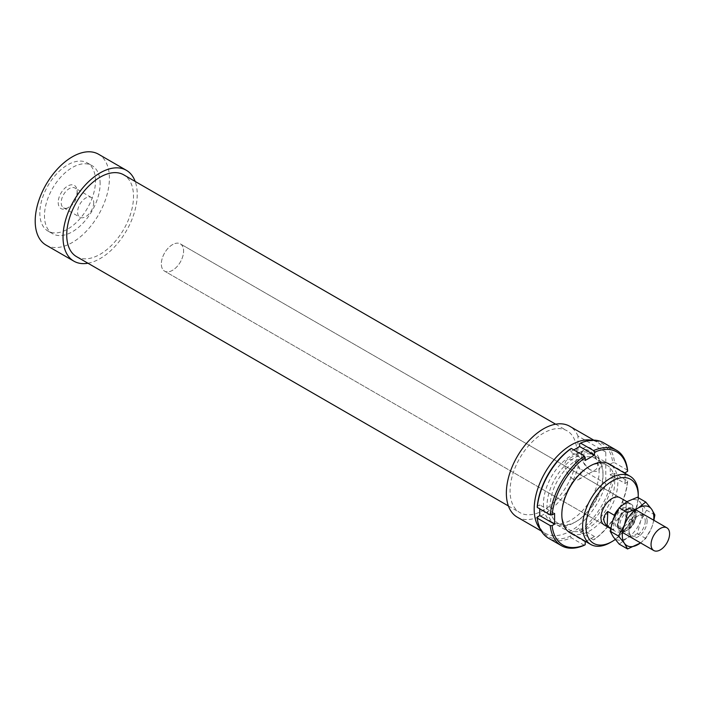 <?xml version="1.0" encoding="UTF-8"?>
<svg xmlns="http://www.w3.org/2000/svg" width="704" height="704" viewBox="0 0 704 704"><rect width="100%" height="100%" fill="white"/><g stroke="black" fill="none" stroke-linecap="round" stroke-linejoin="round"><path stroke-width="0.53" stroke-dasharray="3.52 2.64" d="M627.053 508.702A13.121 7.577 120 0 0 618.094 520.212A13.121 7.577 120 0 0 620.004 531.036A13.121 7.577 120 0 0 626.085 530.649A13.121 7.577 120 0 0 635.043 519.138A13.121 7.577 120 0 0 633.125 508.314A13.121 7.577 120 0 0 627.053 508.702M623.656 508.086A11.546 6.662 120 0 0 615.771 518.214A11.546 6.662 120 0 0 617.452 527.745A11.546 6.662 120 0 0 622.802 527.402A11.546 6.662 120 0 0 630.687 517.273A11.546 6.662 120 0 0 628.998 507.751A11.546 6.662 120 0 0 623.656 508.086M626.991 510.013A11.546 6.662 120 0 0 619.106 520.142A11.546 6.662 120 0 0 620.796 529.672A11.546 6.662 120 0 0 626.138 529.329A11.546 6.662 120 0 0 634.022 519.2A11.546 6.662 120 0 0 632.342 509.678A11.546 6.662 120 0 0 626.991 510.013M173.052 244.332A15.743 9.09 120 0 0 162.298 258.148A15.743 9.09 120 0 0 164.595 271.137A15.743 9.09 120 0 0 171.882 270.67A15.743 9.09 120 0 0 182.635 256.863A15.743 9.09 120 0 0 180.338 243.874A15.743 9.09 120 0 0 173.052 244.332M614.24 516.393L613.642 529.813A15.743 9.09 120 0 0 615.358 531.379A15.743 9.09 120 0 0 622.644 530.913A15.743 9.09 120 0 0 632.166 520.238L632.808 505.674L626.322 501.934L625.671 516.49L632.166 520.238M613.642 529.813L610.658 528.088M632.808 505.674A15.743 9.09 120 0 0 631.101 504.117A15.743 9.09 120 0 0 623.814 504.574A15.743 9.09 120 0 0 618.464 508.878M626.322 501.934L625.671 516.49M605.792 452.091L577.966 436.031L577.966 467.518L605.792 483.586L605.792 452.091A52.466 30.29 120 0 0 597.52 442.323A52.466 30.29 120 0 0 591.694 440.202M577.966 436.031A52.466 30.29 120 0 0 569.694 426.254M76.516 256.626A47.221 27.262 120 0 0 112.904 243.98A47.221 27.262 120 0 0 133.514 196.46A47.221 27.262 120 0 0 123.737 174.838M576.849 452.417A47.221 27.262 120 0 0 567.072 430.804A47.221 27.262 120 0 0 530.684 443.45A47.221 27.262 120 0 0 510.074 490.97A47.221 27.262 120 0 0 519.851 512.591A47.221 27.262 120 0 0 556.239 499.937A47.221 27.262 120 0 0 576.849 452.417M46.068 245.106A52.466 30.29 120 0 0 86.495 231.053A52.466 30.29 120 0 0 109.402 178.253A52.466 30.29 120 0 0 98.534 154.229M87.947 263.234A52.466 30.29 120 0 0 137.227 194.313A52.466 30.29 120 0 0 135.168 181.438M95.489 180.928A39.354 22.722 120 0 0 87.34 162.914A39.354 22.722 120 0 0 57.015 173.457A39.354 22.722 120 0 0 39.838 213.057A39.354 22.722 120 0 0 47.986 231.07A39.354 22.722 120 0 0 78.311 220.528A39.354 22.722 120 0 0 95.489 180.928M100.126 183.603A39.354 22.722 120 0 0 91.978 165.59A39.354 22.722 120 0 0 61.653 176.132A39.354 22.722 120 0 0 44.475 215.732A39.354 22.722 120 0 0 52.624 233.746A39.354 22.722 120 0 0 82.949 223.203A39.354 22.722 120 0 0 100.126 183.603M604.226 524.955L164.595 271.137L604.226 524.955A15.743 9.09 120 0 0 616.361 520.731A15.743 9.09 120 0 0 623.225 504.891A15.743 9.09 120 0 0 619.969 497.693L180.338 243.874A15.743 9.09 120 0 0 168.212 248.09A15.743 9.09 120 0 0 161.339 263.93A15.743 9.09 120 0 0 164.595 271.137A15.743 9.09 120 0 0 176.73 266.913A15.743 9.09 120 0 0 183.594 251.073A15.743 9.09 120 0 0 180.338 243.874L619.969 497.693M589.556 469.392L589.556 469.392A11.414 6.591 60 0 1 581.486 455.418A11.414 6.591 60 0 1 583.854 450.19A11.414 6.591 60 0 1 589.556 450.754A11.414 6.591 60 0 1 597.018 460.812A11.414 6.591 60 0 1 595.267 469.955A11.414 6.591 60 0 1 589.556 469.392L590.946 470.193A13.376 7.726 -120 0 0 590.955 470.193A13.376 7.726 -120 0 0 600.415 464.737A13.376 7.726 -120 0 0 590.955 448.351A13.376 7.726 -120 0 0 581.486 453.807A13.376 7.726 -120 0 0 590.946 470.193M572.959 478.975A11.414 6.591 60 0 1 565.506 468.917A11.414 6.591 60 0 1 567.248 459.774A11.414 6.591 60 0 1 572.959 460.346A11.414 6.591 60 0 1 580.413 470.395A11.414 6.591 60 0 1 578.662 479.538A11.414 6.591 60 0 1 572.959 478.975M77.334 193.257A11.414 6.591 -60 0 1 68.27 207.742A11.414 6.591 -60 0 1 63.554 207.803A11.414 6.591 -60 0 1 61.195 202.576A11.414 6.591 -60 0 1 66.176 191.092A11.414 6.591 -60 0 1 74.967 188.038A11.414 6.591 -60 0 1 77.273 192.148A11.414 6.591 -60 0 1 77.334 193.257M93.729 202.726A11.414 6.591 -60 0 1 88.739 214.21A11.414 6.591 -60 0 1 79.948 217.263A11.414 6.591 -60 0 1 77.59 212.036A11.414 6.591 -60 0 1 82.57 200.552A11.414 6.591 -60 0 1 91.362 197.498A11.414 6.591 -60 0 1 93.729 202.726M58.203 202.453A13.376 7.726 120 0 0 66.493 208.507A13.376 7.726 120 0 0 77.123 191.532A13.376 7.726 120 0 0 77.053 190.23A13.376 7.726 120 0 0 67.082 186.428A13.376 7.726 120 0 0 58.203 202.453M599.113 471.698A39.354 22.722 120 0 0 590.964 453.684A39.354 22.722 120 0 0 560.639 464.226A39.354 22.722 120 0 0 543.462 503.826A39.354 22.722 120 0 0 551.61 521.84A39.354 22.722 120 0 0 581.935 511.298A39.354 22.722 120 0 0 599.113 471.698M610.43 542.485A39.354 22.722 120 0 0 638.255 494.287M638.22 497.684A36.986 21.358 -60 0 1 615.243 539.484M540.302 529.214A52.466 30.29 120 0 0 545.054 533.192A52.466 30.29 120 0 0 605.792 483.586M517.229 517.132A52.466 30.29 120 0 0 577.966 467.518M603.011 475.552A37.382 21.586 -60 0 1 576.576 521.33A37.382 21.586 -60 0 1 557.885 523.186A37.382 21.586 -60 0 1 550.141 506.07A37.382 21.586 -60 0 1 566.456 468.45A37.382 21.586 -60 0 1 595.267 458.436A37.382 21.586 -60 0 1 603.011 475.552L603.011 473.73A39.609 22.871 120 0 0 575.001 457.556A39.609 22.871 120 0 0 546.99 506.07A39.609 22.871 120 0 0 575.001 522.245A39.609 22.871 120 0 0 603.011 473.73M561.827 512.82A37.382 21.586 120 0 0 569.571 529.936A37.382 21.586 120 0 0 598.374 519.913A37.382 21.586 120 0 0 614.698 482.293A37.382 21.586 120 0 0 606.954 465.186A37.382 21.586 120 0 0 588.262 467.034A37.382 21.586 120 0 0 561.827 512.82L561.827 514.642M611.785 465.705A39.609 22.871 -60 0 1 617.848 482.293A39.609 22.871 -60 0 1 602.026 520.546A39.609 22.871 -60 0 1 572.44 533.861M627.59 480.955L627.581 482.029A53.777 31.046 -60 0 1 594.475 539.37L593.551 539.915A55.088 31.803 120 0 0 627.59 480.955L614.601 473.458A55.088 31.803 -60 0 1 580.562 532.418L579.638 530.807A53.777 31.046 120 0 0 612.744 473.466L614.601 473.458M593.551 539.915L580.562 532.418M585.737 541.534L594.475 536.492L594.475 539.37M594.475 536.492L579.638 527.921L579.638 530.807M584.276 545.274L571.287 537.777A55.088 31.803 -60 0 1 548.381 538.146M585.2 460.451L570.363 451.88L570.363 448.994M612.744 473.466L610.245 474.91L610.245 464.2L612.744 462.757A53.777 31.046 120 0 0 579.638 443.643M627.581 482.029L625.082 483.472L610.245 474.91M537.258 517.044A53.777 31.046 120 0 0 570.363 536.158L570.363 533.271L579.638 527.921M537.258 506.334L539.757 504.891L539.757 508.86M573.795 449.9L570.363 451.88M570.363 536.158L571.287 537.777M585.2 541.842L570.363 533.271M603.469 442.728A55.088 31.803 -60 0 1 614.601 462.748L612.744 462.757M627.59 470.246L614.601 462.748M625.082 472.762L610.245 464.2M625.082 483.472L625.082 473.378M554.594 513.462L539.757 504.891M619.238 544.166L626.938 538.094L637.446 533.65L640.596 521.11L646.554 510.189L640.596 502.902A22.299 12.874 -60 0 1 642.708 510.787A22.299 12.874 -60 0 1 640.596 521.11A22.299 12.874 -60 0 1 626.938 538.094A22.299 12.874 -60 0 1 613.281 536.87A22.299 12.874 -60 0 1 611.169 528.994A22.299 12.874 -60 0 1 613.281 518.672A22.299 12.874 -60 0 1 626.938 501.679A22.299 12.874 -60 0 1 640.596 502.902L637.446 497.235M617.892 525.105A12.786 7.383 120 0 0 625.821 530.895A12.786 7.383 120 0 0 635.985 514.668A12.786 7.383 120 0 0 635.914 513.418A12.786 7.383 120 0 0 626.384 509.784A12.786 7.383 120 0 0 617.892 525.105M636.117 515.821A11.475 6.626 -60 0 1 627.009 530.385A11.475 6.626 -60 0 1 622.266 530.446A11.475 6.626 -60 0 1 619.89 525.193A11.475 6.626 -60 0 1 624.897 513.638A11.475 6.626 -60 0 1 633.741 510.567A11.475 6.626 -60 0 1 636.055 514.703A11.475 6.626 -60 0 1 636.117 515.821M645.251 521.092A11.475 6.626 -60 0 1 640.244 532.646A11.475 6.626 -60 0 1 631.4 535.718A11.475 6.626 -60 0 1 629.024 530.464A11.475 6.626 -60 0 1 637.138 516.41A11.475 6.626 -60 0 1 642.875 515.838A11.475 6.626 -60 0 1 645.251 521.092M647.108 521.092A12.786 7.383 120 0 0 638.07 515.874A12.786 7.383 120 0 0 629.024 531.538A12.786 7.383 120 0 0 638.07 536.756A12.786 7.383 120 0 0 647.108 521.092M629.024 530.464L629.024 531.538M640.526 542.881A22.299 12.874 120 0 0 651.719 527.534A22.299 12.874 120 0 0 653.638 520.159M653.893 520.309L651.719 527.534L645.762 538.454L640.587 542.916M654.87 514.985L646.554 510.189M645.762 538.454L637.446 533.65M620.004 531.036L622.494 532.47M617.452 527.745L620.796 529.672M610.562 528.607L615.358 531.379M626.912 501.697L631.101 504.117M628.998 507.751L632.342 509.678M633.125 508.314L635.606 509.749M593.762 440.15L597.52 442.323M555.641 424.195L567.072 430.804M87.34 162.914L91.978 165.59M583.854 450.19L567.248 459.774M581.486 453.807L581.486 455.418M63.554 207.803L79.948 217.263M66.502 208.507L68.27 207.733M590.964 453.684L607.235 463.074M551.61 521.84L567.89 531.23M77.273 192.148L77.053 190.23M91.362 197.498L74.967 188.038M578.662 479.538L595.267 469.955M47.986 231.07L52.624 233.746M508.42 505.982L519.851 512.591M541.297 531.027L545.054 533.192M557.885 523.186L569.571 529.936M575.001 522.245L576.576 521.33M588.262 467.034L589.838 466.127M606.954 465.186L595.267 458.436M625.821 530.895L627.009 530.376M622.266 530.446L631.4 535.718M637.138 516.41L638.07 515.874M642.875 515.838L633.741 510.567M636.055 514.703L635.914 513.418"/><path stroke-width="1.06" d="M660.81 528.194A13.121 7.577 120 0 0 651.851 539.704A13.121 7.577 120 0 0 653.77 550.528A13.121 7.577 120 0 0 659.842 550.141A13.121 7.577 120 0 0 668.8 538.63A13.121 7.577 120 0 0 666.882 527.806A13.121 7.577 120 0 0 660.81 528.194M610.658 528.088L607.147 526.064C602.466 521.057 602.677 516.208 607.798 511.5L614.284 515.249L614.24 516.393M618.464 508.878A15.743 9.09 120 0 0 614.284 515.249M607.147 526.064L607.798 511.5M591.694 440.202A52.466 30.29 120 0 0 553.696 460.205A52.466 30.29 120 0 0 534.186 509.177A52.466 30.29 120 0 0 540.302 529.214M593.762 440.15L569.694 426.254A52.466 30.29 120 0 0 529.267 440.317A52.466 30.29 120 0 0 506.361 493.117A52.466 30.29 120 0 0 517.229 517.132L541.297 531.027M555.641 424.195L123.737 174.838A47.221 27.262 120 0 0 87.349 187.493A47.221 27.262 120 0 0 66.73 235.013A47.221 27.262 120 0 0 76.516 256.626L508.42 505.982M135.168 181.438A52.466 30.29 120 0 0 126.359 170.298L98.534 154.229A52.466 30.29 120 0 0 58.106 168.291A52.466 30.29 120 0 0 35.2 221.091A52.466 30.29 120 0 0 46.068 245.106L73.894 261.175A52.466 30.29 120 0 0 87.947 263.234M126.359 170.298A52.466 30.29 120 0 0 85.923 184.351A52.466 30.29 120 0 0 63.026 237.151A52.466 30.29 120 0 0 73.894 261.175M626.912 501.697L619.969 497.693A15.743 9.09 120 0 0 607.842 501.908A15.743 9.09 120 0 0 600.97 517.748A15.743 9.09 120 0 0 604.226 524.955L610.562 528.607M638.255 494.287A39.354 22.722 120 0 0 630.106 476.274A39.354 22.722 120 0 0 599.782 486.816A39.354 22.722 120 0 0 582.604 526.425A39.354 22.722 120 0 0 590.753 544.438A39.354 22.722 120 0 0 610.43 542.485L612.102 541.517A36.986 21.358 -60 0 1 585.939 526.425A36.986 21.358 -60 0 1 612.102 481.122A36.986 21.358 -60 0 1 638.255 496.223L638.255 494.287M638.255 496.223A36.986 21.358 -60 0 1 638.22 497.684M615.243 539.484A36.986 21.358 -60 0 1 612.102 541.517M572.44 533.861A39.609 22.871 -60 0 1 561.827 514.642A39.609 22.871 -60 0 1 589.838 466.127A39.609 22.871 -60 0 1 611.785 465.705M584.276 545.274L585.2 544.729A53.777 31.046 -60 0 1 552.094 525.615L550.229 525.615A55.088 31.803 120 0 0 561.37 545.644A55.088 31.803 120 0 0 584.276 545.274M550.229 525.615L537.249 518.118L537.258 517.044L539.757 515.601L554.594 524.172L552.094 525.615M561.37 545.644L548.381 538.146A55.088 31.803 -60 0 1 537.249 518.118M550.229 514.906L552.094 514.906A53.777 31.046 -60 0 1 585.2 457.565L584.276 455.946A55.088 31.803 120 0 0 550.229 514.906L537.249 507.408A55.088 31.803 -60 0 1 571.287 448.457L570.363 448.994A53.777 31.046 120 0 0 537.258 506.334L537.249 507.408M584.276 455.946L571.287 448.457M625.082 473.378L625.082 472.762L627.581 471.319L627.59 470.246A55.088 31.803 120 0 0 616.458 450.226A55.088 31.803 120 0 0 593.551 450.595L594.475 452.206L594.475 455.092L585.2 460.451L585.2 457.565M539.757 508.86L539.757 515.601M593.551 450.595L580.562 443.098L579.638 443.643L579.638 446.53L573.795 449.9M585.2 544.729L585.2 541.842L585.737 541.534M580.562 443.098A55.088 31.803 -60 0 1 603.469 442.728L616.458 450.226M594.475 452.206A53.777 31.046 -60 0 1 627.581 471.319M594.475 455.092L579.638 446.53M552.094 514.906L554.594 513.462L554.594 524.172M640.587 542.916L627.554 548.962L624.413 543.303L618.455 536.008L624.413 525.096A22.299 12.874 120 0 0 622.301 535.418A22.299 12.874 120 0 0 624.413 543.303A22.299 12.874 120 0 0 638.07 544.518A22.299 12.874 120 0 0 640.526 542.881M653.638 520.159A22.299 12.874 120 0 0 653.831 517.211A22.299 12.874 120 0 0 651.719 509.326L654.87 514.985L653.893 520.309M645.762 502.04L651.719 509.326A22.299 12.874 120 0 0 638.07 508.103L645.762 502.04L637.446 497.235L626.938 501.679L619.238 507.751L613.281 518.672L610.139 531.212L613.281 536.87L619.238 544.166L627.554 548.962M638.07 508.103A22.299 12.874 120 0 0 624.413 525.096L627.554 512.547L638.07 508.103M627.554 512.547L619.238 507.751M618.455 536.008L610.139 531.212M622.494 532.47L653.77 550.528M635.606 509.749L666.882 527.806M607.235 463.074L630.106 476.274M567.89 531.23L590.753 544.438"/></g></svg>
